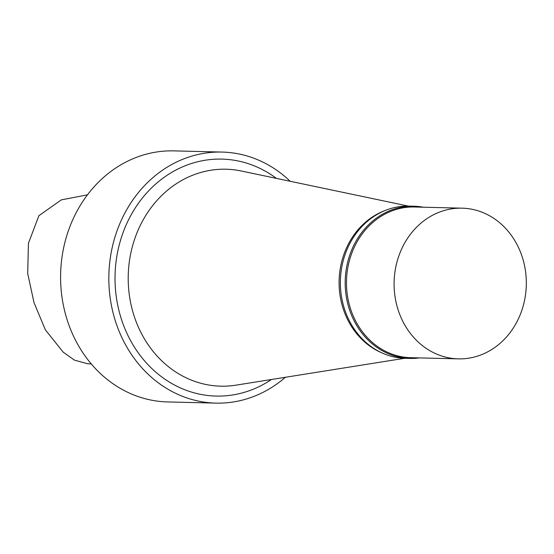 <?xml version="1.0" encoding="UTF-8"?>
<svg xmlns="http://www.w3.org/2000/svg" width="554" height="554" viewBox="0 0 554 554"><rect width="100%" height="100%" fill="white"/><g stroke="black" fill="none" stroke-linecap="round" stroke-linejoin="round"><path stroke-width="0.83" d="M87.463 194.842L61.307 199.876L38.891 215.7L28.427 243.31L27.7 273.482L34.023 302.671L45.38 329.852L63.149 352.109L74.381 360.1L87.248 363.673L91.32 363.992M276.418 178.388A118.514 103.958 91.4 0 0 155.792 183.956A118.514 103.958 91.4 0 0 120.336 315.718A118.514 103.958 91.4 0 0 271.481 379.497M290.199 181.283A125.564 110.142 91.4 0 0 222.064 152.066A125.564 110.142 91.4 0 0 114.463 317.989A125.564 110.142 91.4 0 0 215.901 403.118A125.564 110.142 91.4 0 0 285.386 377.281M408.333 206.095L241.225 170.992A108.508 95.177 91.4 0 0 133.071 312.608A108.508 95.177 91.4 0 0 235.969 385.155L404.593 358.293M385.175 210.492A75.372 66.113 91.4 0 0 342.469 306.41A75.372 66.113 91.4 0 0 381.678 352.766M423.187 207.21A76.127 66.771 91.4 0 0 413.831 206.227L409.004 206.109A76.127 66.771 91.4 0 0 343.778 306.701A76.127 66.771 91.4 0 0 405.272 358.313L410.099 358.431A76.127 66.771 91.4 0 0 419.482 357.905M413.831 206.227A76.127 66.771 91.4 0 0 348.598 306.819A76.127 66.771 91.4 0 0 410.099 358.431M462.057 208.166L414.44 206.995A75.372 66.113 91.4 0 0 349.851 306.591A75.372 66.113 91.4 0 0 410.743 357.69L458.359 358.86A75.372 66.113 91.4 0 0 526.3 285.137A75.372 66.113 91.4 0 0 462.057 208.166A75.372 66.113 91.4 0 0 397.474 307.761A75.372 66.113 91.4 0 0 458.359 358.86M222.064 152.066L173.817 150.882A125.564 110.142 91.4 0 0 66.217 316.805A125.564 110.142 91.4 0 0 167.661 401.934L215.901 403.118"/></g></svg>
